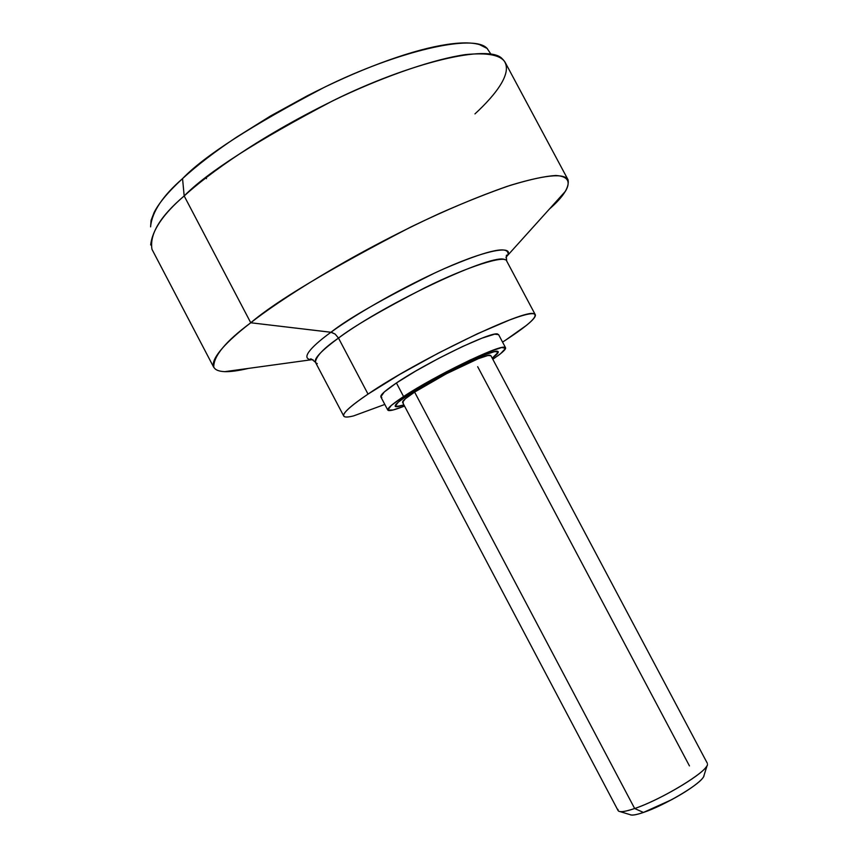 <?xml version="1.0" encoding="UTF-8"?>
<svg xmlns="http://www.w3.org/2000/svg" width="858" height="858" viewBox="0 0 858 858"><rect width="100%" height="100%" fill="white"/><g stroke="black" fill="none" stroke-linecap="round" stroke-linejoin="round"><path stroke-width="1.29" d="M492.224 358.161L498.284 352.155L494.787 351.533L483.74 355.191L466.688 362.687L446.321 372.844L409.116 394.305L398.337 402.102L395.184 406.209L399.882 406.145L403.925 404.922C398.477 406.724 395.57 407.164 395.206 406.252C395.999 403.646 400.632 399.667 409.116 394.305L398.337 402.102L395.184 406.209L399.882 406.145L403.925 404.922L396.01 406.671C393.232 406.059 397.597 401.941 409.116 394.305C417.342 388.642 432.861 379.88 455.652 368.05C481.199 355.555 495.388 350.107 498.23 351.705C498.326 353.003 496.332 355.148 492.224 358.161L498.284 352.155L494.787 351.533L483.74 355.191L446.321 372.844L409.116 394.305C435.821 376.501 492.449 349.034 497.468 351.297C499.399 351.705 497.801 353.871 492.685 357.807M497.661 334.03C491.827 331.016 426.737 362.333 396.417 382.968L403.582 396.535C434.073 376.179 499.066 344.659 504.708 347.286C507.067 347.822 504.697 350.718 497.586 355.963M505.051 259.77C495.045 251.941 386.357 302.552 338.492 338.073L368.028 394.101C416.988 360.467 525.139 308.451 533.826 313.781C538.685 315.873 529.236 324.678 505.491 340.208L502.563 342.095M313.031 359.759L311.411 359.727C298.681 358.58 315.283 343.554 330.963 332.25L335.188 334.116L338.492 338.073C323.638 348.305 315.959 356.381 315.444 362.28L343.736 416.044M568.039 179.762L505.126 62.302C500.729 55.041 487.537 52.477 465.551 54.59C434.03 59.148 387.173 75.322 341.731 96.525C260.714 135.264 207.786 174.367 184.18 195.946L250.761 322.769C276.201 301.061 329.59 269.122 410.939 226.941C445.795 210.092 477.917 196.546 507.314 186.325C543.811 174.968 564.06 172.78 568.039 179.762C569.605 187.055 563.384 196.825 549.377 209.084L565.39 191.313C570.688 182.454 568.779 176.212 555.748 175.493C544.884 176.169 529.815 179.429 510.531 185.264C489.146 192.61 465.744 201.898 440.326 213.106C346.922 256.006 277.531 301.576 250.761 322.769L330.963 332.25C357.829 312.612 405.587 285.789 444.648 268.511C485.746 250.933 506.864 245.817 508 253.164M490.969 54.236L487.087 48.391C474.024 33.419 397.973 50.89 324.174 87.387C251.415 125.611 204.204 156.017 182.55 178.614L184.18 195.946C206.917 172.63 256.467 140.905 332.84 100.772C410.296 62.398 489.382 43.64 502.284 58.827C515.315 70.849 495.066 95.367 474.967 113.889M498.595 334.62L494.637 334.18L481.971 338.159L462.387 346.6L438.996 358.204L415.701 371.053L396.417 382.968L403.582 396.535C390.497 405.223 385.553 409.909 388.738 410.585C391.066 410.821 396.332 409.309 404.526 406.059L393.264 409.952L387.795 410.081L391.302 405.426L403.582 396.535L422.93 384.727L446.246 371.911L469.626 360.253L489.146 351.683L501.726 347.533L505.619 348.305L500.589 353.668L492.824 359.309M487.323 48.552L479.472 44.595C470.903 42.074 458.033 42.364 440.873 45.474C423.595 48.638 403.281 54.601 379.901 63.353C356.445 72.158 332.132 83.044 306.96 95.978L270.474 116.012L236.518 137.194C214.811 151.684 196.825 165.487 182.55 178.614C168.393 191.688 158.923 202.96 154.14 212.441L151.094 220.302L150.6 226.844M150.686 244.991C152.22 230.126 163.385 213.781 184.18 195.946L182.55 178.614C162.72 195.838 152.07 211.819 150.6 226.544M330.963 332.25C348.219 318.554 382.722 298.852 434.47 273.134C485.864 248.992 515.808 244.466 506.842 256.252L506.992 255.48C506.231 254.247 506.123 256.092 506.692 261.025C505.662 254.569 467.825 266.409 424.721 287.838C381.799 309.995 353.056 326.748 338.492 338.073L335.188 334.116L331.542 332.346L250.761 322.769L184.18 195.946C160.167 216.345 149.431 234.127 151.963 249.292L213.76 367.353C213.342 356.199 225.675 341.334 250.761 322.769C223.241 343.801 197.737 370.538 224.785 371.653C230.577 371.825 238.47 370.742 248.488 368.393M506.842 256.252L505.952 257.604M345.334 416.934C339.961 415.701 347.522 408.086 368.028 394.101L338.492 338.073C318.436 352.842 311.357 361.357 317.278 363.61M384.813 404.44L353.668 415.873C348.101 417.288 344.83 417.406 343.854 416.227C342.889 415.025 344.466 412.526 348.562 408.73C352.702 404.922 359.191 400.043 368.028 394.101L399.721 374.431L438.449 353.056L477.316 333.805L509.438 320.045C518.468 316.634 525.203 314.586 529.622 313.91C534.019 313.245 535.907 313.921 535.295 315.937C534.663 317.953 531.745 321.074 526.533 325.3L505.491 340.208M381.799 397.426C378.528 396.589 383.397 391.763 396.417 382.968L384.223 392.02L380.823 396.857L387.805 410.103M205.77 177.938L206.478 178.657M490.229 355.298C485.853 353.399 437.526 376.844 414.618 392.095L634.663 808.515C661.325 799.688 707.796 771.439 707.485 764.457M706.327 766.773C700.46 776.093 658.612 800.546 634.663 808.515L643.436 812.451C663.416 805.876 698.026 785.617 702.992 777.68M402.563 402.338L405.341 398.777L414.618 392.095L446.385 373.766L478.356 358.676L487.87 355.512L490.905 355.695M704.053 775.332C704.128 776.973 701.662 779.793 696.653 783.783C690.39 788.77 682.013 794.09 671.535 799.742L643.436 812.451C636.1 814.961 631.617 815.679 629.997 814.628M630.062 814.65C631.917 815.572 636.368 814.832 643.436 812.451L634.663 808.515C625.825 811.518 620.452 812.376 618.521 811.067M617.996 809.426C617.599 812.676 623.155 812.376 634.663 808.515L414.618 392.095C404.686 398.67 400.911 402.22 403.281 402.756M477.691 366.709L689.457 765.904M498.552 334.556L505.523 347.672M506.692 261.025L535.253 314.639M311.411 359.727L310.693 359.416C310.103 358.097 311.69 359.041 315.444 362.28M506.788 256.349L565.39 191.313M311.529 359.727L224.785 371.653M490.883 355.652L707.357 763.341M703.667 776.565L707.131 765.465M631.123 814.971L619.991 811.593M402.595 402.402L618.103 810.595"/></g></svg>
